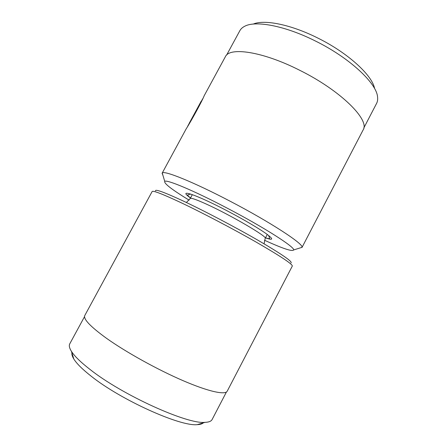 <?xml version="1.0" encoding="UTF-8"?>
<svg xmlns="http://www.w3.org/2000/svg" width="447" height="447" viewBox="0 0 447 447"><rect width="100%" height="100%" fill="white"/><g stroke="black" fill="none" stroke-linecap="round" stroke-linejoin="round"><path stroke-width="0.67" d="M203.363 422.84C202.178 423.929 200.133 424.533 197.228 424.65C180.342 426.684 120.612 399.853 90.998 376.044C82.438 369.311 76.722 363.651 73.85 359.053C72.313 356.561 71.671 354.521 71.917 352.923M84.561 316.593L69.771 343.821C68.821 345.542 69.363 348.034 71.397 351.297C74.453 356.119 80.628 362.148 89.92 369.373C122.115 394.986 187.399 424.46 205.028 422.348C208.866 422.208 211.23 421.258 212.124 419.509L226.417 392.03M155.467 190.886C155.031 188.874 164.049 192.137 182.521 200.675C203.748 210.598 235.295 227.143 258.36 240.475C281.996 254.315 292.869 261.802 290.975 262.942M179.817 202.111C162.144 193.858 152.924 190.333 152.142 191.523L84.818 315.453C83.069 318.912 90.277 326.517 106.442 338.256C126.004 352.186 157.601 369.708 183.175 380.71C208.805 391.745 225.31 395.176 227.221 391.17L292.316 266.054C292.573 264.166 280.52 256.181 256.153 242.095C232.457 228.551 201.038 212.107 179.817 202.111M301.932 247.571L363.081 130.027C370.233 120.293 341.145 90.775 299.68 70.263C262.512 51.366 229.384 46.723 225.333 56.786L204.206 95.68C202.24 100.804 191.914 119.83 186.114 128.982L162.239 173.023C163.842 170.128 193.389 181.957 229.982 201.144C270.703 222.332 304.083 244.285 302.004 247.336L299.619 248.085M226.573 55.137L239.838 30.714C240.827 28.893 242.453 27.407 244.716 26.261C255.477 20.316 285.007 25.719 315.314 40.962C349.621 57.803 376.614 83.243 377.553 96.893C377.871 99.407 377.547 101.586 376.581 103.425L363.763 128.065M264.462 240.218C282.716 248.56 292.444 251.806 293.657 249.946C295.02 247.236 264.054 227.367 226.931 208.006C193.551 190.472 166.401 179.191 164.747 181.404C163.87 183.438 171.994 189.69 189.131 200.161M162.959 175.431L162.088 173.212M253.259 24.077C264.143 19.282 290.684 24.429 317.51 37.9C347.928 52.83 372.418 75.454 374.586 88.573M187.645 126.283L202.647 98.876M267.267 234.457L265.211 238.368C268.301 237.178 230.702 215.102 206.408 204.117C196.317 199.541 190.93 197.669 190.243 198.507L186.371 202.497M190.517 198.004C176.582 188.142 195.501 194.177 227.59 211.068C243.76 219.544 259.355 228.735 266.686 234.032C273.709 239.301 273.307 240.581 265.479 237.86M73.85 359.053L71.397 351.297M265.211 238.368L264.076 243.811M192.333 194.618L190.243 198.507M197.228 424.65L205.028 422.348M164.747 181.404L162.239 173.023M189.131 123.422L201.206 101.195M190.567 197.909C188.623 196.473 187.662 195.468 187.684 194.875L190.718 194.065M265.529 237.765C267.798 238.569 269.172 238.804 269.647 238.458L268.63 235.491M293.657 249.946L302.004 247.336"/></g></svg>

